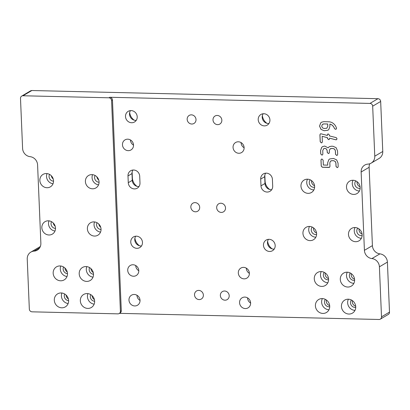 <?xml version="1.0" encoding="UTF-8"?>
<svg xmlns="http://www.w3.org/2000/svg" width="410" height="410" viewBox="0 0 410 410"><rect width="100%" height="100%" fill="white"/><g stroke="black" fill="none" stroke-linecap="round" stroke-linejoin="round"><path stroke-width="0.61" d="M336.287 129.001L335.544 129.314L334.565 128.689L333.848 127.182C332.674 125.393 331.336 124.379 329.835 124.133L329.927 126.367L328.789 129.545L327.897 130.267L324.105 130.754L320.963 129.355L319.549 126.111L320.681 122.923L321.578 122.195L323.705 121.673L328.661 121.79C331.546 121.857 333.883 123.307 335.667 126.136L336.574 128.222L336.062 129.186M324.105 130.754L321.004 129.329L319.595 126.085L320.728 122.892L321.604 122.185M324.151 130.728L327.918 130.252M329.835 124.133L329.881 124.102C331.382 124.348 332.72 125.368 333.889 127.151L333.848 127.182M334.565 128.689L333.889 127.151M336.333 128.976L335.59 129.288L334.611 128.663M323.818 123.928L322.296 124.563L321.712 126.162L322.424 127.787L324.013 128.499L326.749 128.268L327.764 126.306L327.667 124.02L323.818 123.928L327.713 123.994L327.81 126.28L326.77 128.258M323.864 123.902L322.778 124.179M329.604 138.175L329.225 139.497L328.579 139.636L327.457 138.488L327.426 137.698L322.137 136.289L322.368 141.778L321.973 142.736L321.327 142.87L320.205 141.727L319.918 134.895L320.312 133.926L320.917 133.788L327.329 135.443L327.713 134.101L328.343 133.967L329.476 135.131L329.512 135.941L336.215 137.622L337.015 138.698L336.615 139.677L335.985 139.81L329.604 138.175L335.698 139.774M336.641 139.661L335.744 139.743M327.313 135.08L327.733 134.085M327.359 135.054L327.329 135.443M319.918 134.895L320.338 133.916M319.964 134.869L320.251 141.701L321.373 142.844L321.999 142.721M322.137 136.289L327.467 137.673L327.503 138.462L328.625 139.605L329.25 139.482M328.108 147.851L329.261 146.698L331.321 146.221L332.971 146.257L336.113 147.667L337.527 150.9L337.671 154.324L337.276 155.277L336.63 155.416L335.508 154.273L335.365 150.859L334.657 149.22L333.063 148.512L331.418 148.476L329.891 149.117L329.312 150.716L329.384 152.428L328.989 153.386L328.343 153.519L327.221 152.376L327.149 150.665L326.437 149.025L324.843 148.317L323.777 148.584L322.737 150.562L322.88 153.975L322.486 154.929L321.84 155.067L320.717 153.924L320.574 150.501L321.727 147.323L322.634 146.59L324.746 146.062L328.108 147.851L329.286 146.683M331.418 148.476L330.378 148.722M331.459 148.451L333.11 148.487L334.698 149.194L335.406 150.834L335.549 154.247L336.671 155.39L337.297 155.267M320.574 150.501L321.768 147.298L322.655 146.575M320.615 150.475L320.758 153.899L321.886 155.041L322.506 154.918M327.149 150.665L326.483 148.999L324.884 148.292L323.797 148.569M327.195 150.639L327.267 152.351L328.389 153.494L329.01 153.371M329.968 166.327L329.573 167.28L328.938 167.418L322.352 167.26L321.23 166.117L320.979 160.146L321.373 159.177L322.009 159.044L323.141 160.197L323.341 165.03L327.754 165.138L327.662 162.852L328.81 159.669L329.717 158.942L333.484 158.455L336.625 159.864L338.035 163.098L338.178 166.516L337.789 167.475L337.143 167.613L336.015 166.465L335.872 163.057L335.165 161.412L333.576 160.71L331.926 160.669L330.404 161.304L329.824 162.913L329.968 166.327M329.594 167.27L322.393 167.234L321.271 166.091L321.02 160.115L321.394 159.162M331.926 160.669L330.885 160.92M331.972 160.643L333.622 160.684L335.211 161.386L335.918 163.031L336.062 166.439L337.184 167.582L337.809 167.459M327.662 162.852L328.856 159.639L329.737 158.926M327.703 162.826L327.754 165.138M30.089 156.666A8.256 7.652 59.4 0 1 22.596 148.42L20.5 98.4A2.752 2.552 59.4 0 1 22.991 95.761L108.86 97.79A2.752 2.552 59.4 0 1 111.576 100.552L112.463 100.03L121.293 310.693A2.752 2.552 59.4 0 1 120.089 312.999L119.202 313.522A2.752 2.552 59.4 0 1 117.916 313.855L32.047 311.825A2.752 2.552 59.4 0 1 29.33 309.063L27.234 259.043A8.256 7.652 59.4 0 1 30.842 252.114A8.256 7.652 59.4 0 1 34.05 251.135A8.256 7.652 -120.6 0 0 37.259 250.156A8.256 7.652 -120.6 0 0 40.867 243.232L37.587 164.907A8.256 7.652 -120.6 0 0 30.089 156.666M247.553 297.865A5.848 5.422 -120.6 0 0 247.558 297.978A5.848 5.422 -120.6 0 0 250.623 303.067M136.96 295.251A5.848 5.422 -120.6 0 0 136.966 295.364A5.848 5.422 -120.6 0 0 140.035 300.453M246.307 268.155A5.848 5.422 -120.6 0 0 246.313 268.268A5.848 5.422 -120.6 0 0 249.377 273.357M135.715 265.542A5.848 5.422 -120.6 0 0 135.72 265.654A5.848 5.422 -120.6 0 0 138.79 270.743M241.044 142.567A5.848 5.422 -120.6 0 0 241.049 142.68A5.848 5.422 -120.6 0 0 244.114 147.769M130.452 139.953A5.848 5.422 -120.6 0 0 130.457 140.066A5.848 5.422 -120.6 0 0 133.527 145.155M326.37 299.992A4.541 4.208 -120.6 0 0 326.263 301.186A4.541 4.208 -120.6 0 0 329.671 305.578M352.39 300.607A4.541 4.208 -120.6 0 0 352.282 301.801A4.541 4.208 -120.6 0 0 355.69 306.193M325.238 272.983A4.541 4.208 -120.6 0 0 325.13 274.177A4.541 4.208 -120.6 0 0 328.538 278.569M351.257 273.598A4.541 4.208 -120.6 0 0 351.15 274.792A4.541 4.208 -120.6 0 0 354.558 279.184M92.071 295.615A4.541 4.208 -120.6 0 0 92.071 295.651A4.541 4.208 -120.6 0 0 94.408 299.577M66.051 295A4.541 4.208 -120.6 0 0 66.051 295.036A4.541 4.208 -120.6 0 0 68.383 298.962M90.938 268.611A4.541 4.208 -120.6 0 0 90.938 268.642A4.541 4.208 -120.6 0 0 93.275 272.568M64.918 267.996A4.541 4.208 -120.6 0 0 64.918 268.027A4.541 4.208 -120.6 0 0 67.25 271.953M357.074 181.676A4.541 4.208 -120.6 0 0 357.033 182.522A4.541 4.208 -120.6 0 0 360.098 186.801M359.058 228.944A4.541 4.208 -120.6 0 0 359.011 229.784A4.541 4.208 -120.6 0 0 362.081 234.064M313.517 227.868A4.541 4.208 -120.6 0 0 313.476 228.708A4.541 4.208 -120.6 0 0 316.54 232.988M311.538 180.6A4.541 4.208 -120.6 0 0 311.497 181.445A4.541 4.208 -120.6 0 0 314.562 185.725M96.862 176.828A4.541 4.208 -120.6 0 0 98.748 180.021M98.841 224.091A4.541 4.208 -120.6 0 0 100.727 227.284M53.305 223.014A4.541 4.208 -120.6 0 0 55.191 226.207M51.327 175.752A4.541 4.208 -120.6 0 0 53.208 178.945M129.657 112.499A10.322 9.568 -120.6 0 0 134.183 120.166M262.364 115.635A10.322 9.568 -120.6 0 0 266.889 123.302M267.627 241.223A10.322 9.568 -120.6 0 0 272.153 248.89M134.921 238.087A10.322 9.568 -120.6 0 0 139.446 245.754M132.123 172.026L132.368 177.884A10.322 9.568 -120.6 0 0 136.955 186.335M264.829 175.162L265.075 181.02A10.322 9.568 -120.6 0 0 269.662 189.476M377.953 98.697L369.958 103.417A2.752 2.552 59.4 0 1 372.675 106.18L374.771 156.2A8.256 7.652 59.4 0 1 371.163 163.129L379.158 158.409A8.256 7.652 -120.6 0 0 382.766 151.485L380.67 101.46A2.752 2.552 -120.6 0 0 377.953 98.697L31.872 90.518A2.752 2.552 -120.6 0 0 30.586 90.846L21.704 96.094M369.133 167.295L372.413 245.616L364.418 250.336L361.138 172.01L369.133 167.295A8.256 7.652 59.4 0 1 369.774 163.754M364.418 250.336A8.256 7.652 -120.6 0 0 371.916 258.577A8.256 7.652 59.4 0 1 379.409 266.823L381.505 316.843A2.752 2.552 59.4 0 1 380.301 319.154L388.296 314.434A2.752 2.552 -120.6 0 0 389.5 312.123L387.404 262.103A8.256 7.652 -120.6 0 0 379.911 253.862A8.256 7.652 59.4 0 1 372.413 245.616M40.308 246.564A8.256 7.652 -120.6 0 0 39.729 246.871L30.842 252.114M225.52 207.926A4.679 4.336 59.4 0 1 223.476 211.852A4.679 4.336 59.4 0 1 217.361 210.028A4.679 4.336 59.4 0 1 218.72 203.796A4.679 4.336 59.4 0 1 225.52 207.926M199.69 207.316A4.679 4.336 59.4 0 1 197.646 211.242A4.679 4.336 59.4 0 1 191.531 209.418A4.679 4.336 59.4 0 1 192.89 203.186A4.679 4.336 59.4 0 1 199.69 207.316M221.846 120.15A4.679 4.336 59.4 0 1 219.796 124.076A4.679 4.336 59.4 0 1 213.687 122.252A4.679 4.336 59.4 0 1 215.04 116.02A4.679 4.336 59.4 0 1 221.846 120.15M229.2 295.707A4.679 4.336 59.4 0 1 227.155 299.628A4.679 4.336 59.4 0 1 221.041 297.803A4.679 4.336 59.4 0 1 222.399 291.571A4.679 4.336 59.4 0 1 229.2 295.707M203.37 295.092A4.679 4.336 59.4 0 1 201.325 299.018A4.679 4.336 59.4 0 1 195.211 297.194A4.679 4.336 59.4 0 1 196.569 290.962A4.679 4.336 59.4 0 1 203.37 295.092M196.011 119.541A4.679 4.336 59.4 0 1 193.966 123.466A4.679 4.336 59.4 0 1 187.852 121.642A4.679 4.336 59.4 0 1 189.21 115.41A4.679 4.336 59.4 0 1 196.011 119.541M131.103 110.587A6.191 5.74 -120.6 0 0 128.207 111.33A6.191 5.74 -120.6 0 0 126.413 119.582A6.191 5.74 -120.6 0 0 134.506 121.995A6.191 5.74 -120.6 0 0 136.945 115.225A6.191 5.74 -120.6 0 0 131.103 110.587M263.809 113.724A6.191 5.74 -120.6 0 0 260.919 114.467A6.191 5.74 -120.6 0 0 259.12 122.718A6.191 5.74 -120.6 0 0 267.212 125.132A6.191 5.74 -120.6 0 0 269.657 118.362A6.191 5.74 -120.6 0 0 263.809 113.724M269.073 239.312A6.191 5.74 -120.6 0 0 266.182 240.055A6.191 5.74 -120.6 0 0 264.383 248.306A6.191 5.74 -120.6 0 0 272.476 250.72A6.191 5.74 -120.6 0 0 274.92 243.95A6.191 5.74 -120.6 0 0 269.073 239.312M136.366 236.175A6.191 5.74 -120.6 0 0 133.475 236.918A6.191 5.74 -120.6 0 0 131.677 245.17A6.191 5.74 -120.6 0 0 139.769 247.584A6.191 5.74 -120.6 0 0 142.208 240.813A6.191 5.74 -120.6 0 0 136.366 236.175M127.992 175.941L128.274 182.696A6.191 5.74 -120.6 0 0 137.278 188.164A6.191 5.74 -120.6 0 0 139.984 182.973L139.702 176.218A6.191 5.74 -120.6 0 0 130.698 170.75A6.191 5.74 -120.6 0 0 127.992 175.941L131.989 173.584A6.191 5.74 59.4 0 1 132.968 170.027M272.691 186.109L272.409 179.36A6.191 5.74 -120.6 0 0 263.41 173.886A6.191 5.74 -120.6 0 0 260.698 179.083L260.986 185.832A6.191 5.74 -120.6 0 0 269.985 191.306A6.191 5.74 -120.6 0 0 272.691 186.109M300.966 186.104A7.226 6.698 -120.6 0 0 311.467 192.485A7.226 6.698 -120.6 0 0 314.624 186.427A7.226 6.698 -120.6 0 0 304.123 180.046A7.226 6.698 -120.6 0 0 300.966 186.104M302.944 233.367A7.226 6.698 -120.6 0 0 313.445 239.753A7.226 6.698 -120.6 0 0 316.607 233.69A7.226 6.698 -120.6 0 0 306.101 227.309A7.226 6.698 -120.6 0 0 302.944 233.367M348.479 234.443A7.226 6.698 -120.6 0 0 358.986 240.829A7.226 6.698 -120.6 0 0 362.143 234.766A7.226 6.698 -120.6 0 0 351.642 228.385A7.226 6.698 -120.6 0 0 348.479 234.443M346.501 187.18A7.226 6.698 -120.6 0 0 357.002 193.561A7.226 6.698 -120.6 0 0 360.159 187.503A7.226 6.698 -120.6 0 0 349.658 181.123A7.226 6.698 -120.6 0 0 346.501 187.18M340.295 279.446A7.57 7.016 -120.6 0 0 351.298 286.129A7.57 7.016 -120.6 0 0 354.604 279.784A7.57 7.016 -120.6 0 0 343.606 273.096A7.57 7.016 -120.6 0 0 340.295 279.446M314.275 278.831A7.57 7.016 -120.6 0 0 325.273 285.514A7.57 7.016 -120.6 0 0 328.584 279.169A7.57 7.016 -120.6 0 0 317.581 272.481A7.57 7.016 -120.6 0 0 314.275 278.831M341.428 306.454A7.57 7.016 -120.6 0 0 352.431 313.137A7.57 7.016 -120.6 0 0 355.736 306.793A7.57 7.016 -120.6 0 0 344.733 300.105A7.57 7.016 -120.6 0 0 341.428 306.454M315.403 305.839A7.57 7.016 -120.6 0 0 326.406 312.522A7.57 7.016 -120.6 0 0 329.717 306.178A7.57 7.016 -120.6 0 0 318.713 299.49A7.57 7.016 -120.6 0 0 315.403 305.839M133.522 145.048A5.848 5.422 59.4 0 1 130.964 149.952A5.848 5.422 59.4 0 1 123.323 147.672A5.848 5.422 59.4 0 1 125.019 139.877A5.848 5.422 59.4 0 1 133.522 145.048M244.114 147.661A5.848 5.422 59.4 0 1 241.557 152.566A5.848 5.422 59.4 0 1 233.915 150.285A5.848 5.422 59.4 0 1 235.612 142.495A5.848 5.422 59.4 0 1 244.114 147.661M138.785 270.631A5.848 5.422 59.4 0 1 136.228 275.54A5.848 5.422 59.4 0 1 128.586 273.26A5.848 5.422 59.4 0 1 130.283 265.465A5.848 5.422 59.4 0 1 138.785 270.631M249.377 273.25A5.848 5.422 59.4 0 1 246.82 278.154A5.848 5.422 59.4 0 1 239.179 275.874A5.848 5.422 59.4 0 1 240.875 268.079A5.848 5.422 59.4 0 1 249.377 273.25M140.03 300.34A5.848 5.422 59.4 0 1 137.473 305.245A5.848 5.422 59.4 0 1 129.832 302.969A5.848 5.422 59.4 0 1 131.528 295.174A5.848 5.422 59.4 0 1 140.03 300.34M250.623 302.954A5.848 5.422 59.4 0 1 248.065 307.864A5.848 5.422 59.4 0 1 240.424 305.583A5.848 5.422 59.4 0 1 242.12 297.788A5.848 5.422 59.4 0 1 250.623 302.954M371.163 163.129A8.256 7.652 59.4 0 1 367.954 164.108A8.256 7.652 -120.6 0 0 364.746 165.087A8.256 7.652 -120.6 0 0 361.138 172.01M369.958 103.417L109.747 97.267A2.752 2.552 59.4 0 1 112.463 100.03M119.5 313.348L379.014 319.482A2.752 2.552 59.4 0 0 380.301 319.154M121.293 310.693L120.402 311.216A2.752 2.552 59.4 0 1 119.202 313.522M120.402 311.216L111.576 100.552M53.525 180.8A7.226 6.698 59.4 0 1 50.363 186.857A7.226 6.698 59.4 0 1 40.923 184.044A7.226 6.698 59.4 0 1 43.019 174.414A7.226 6.698 59.4 0 1 53.525 180.8M55.504 228.062A7.226 6.698 59.4 0 1 52.347 234.12A7.226 6.698 59.4 0 1 42.906 231.307A7.226 6.698 59.4 0 1 45.003 221.682A7.226 6.698 59.4 0 1 55.504 228.062M101.039 229.139A7.226 6.698 59.4 0 1 97.882 235.202A7.226 6.698 59.4 0 1 88.442 232.383A7.226 6.698 59.4 0 1 90.538 222.758A7.226 6.698 59.4 0 1 101.039 229.139M99.061 181.876A7.226 6.698 59.4 0 1 95.904 187.934A7.226 6.698 59.4 0 1 86.464 185.12A7.226 6.698 59.4 0 1 88.56 175.495A7.226 6.698 59.4 0 1 99.061 181.876M67.486 273.542A7.57 7.016 59.4 0 1 64.175 279.886A7.57 7.016 59.4 0 1 54.284 276.934A7.57 7.016 59.4 0 1 56.483 266.854A7.57 7.016 59.4 0 1 67.486 273.542M93.506 274.157A7.57 7.016 59.4 0 1 90.195 280.502A7.57 7.016 59.4 0 1 80.309 277.555A7.57 7.016 59.4 0 1 82.502 267.469A7.57 7.016 59.4 0 1 93.506 274.157M68.613 300.55A7.57 7.016 59.4 0 1 65.308 306.895A7.57 7.016 59.4 0 1 55.417 303.943A7.57 7.016 59.4 0 1 57.615 293.862A7.57 7.016 59.4 0 1 68.613 300.55M94.638 301.165A7.57 7.016 59.4 0 1 91.327 307.51A7.57 7.016 59.4 0 1 81.441 304.558A7.57 7.016 59.4 0 1 83.635 294.477A7.57 7.016 59.4 0 1 94.638 301.165M260.698 179.083L264.696 176.72L264.983 183.475A6.191 5.74 -120.6 0 0 271.717 189.671M322.373 298.582A7.57 7.016 -120.6 0 0 328.969 309.76M325.376 299.382A4.541 4.208 -120.6 0 0 324.484 302.237A4.541 4.208 -120.6 0 0 329.717 306.741M348.392 299.197A7.57 7.016 -120.6 0 0 354.988 310.375M351.401 300.002A4.541 4.208 -120.6 0 0 350.509 302.852A4.541 4.208 -120.6 0 0 355.742 307.356M321.24 271.574A7.57 7.016 -120.6 0 0 327.836 282.751M324.243 272.378A4.541 4.208 -120.6 0 0 323.352 275.228A4.541 4.208 -120.6 0 0 328.589 279.733M347.26 272.189A7.57 7.016 -120.6 0 0 353.856 283.366M350.268 272.993A4.541 4.208 -120.6 0 0 349.376 275.843A4.541 4.208 -120.6 0 0 354.609 280.348M87.924 293.627A7.57 7.016 -120.6 0 0 94.146 304.169M90.718 294.6A4.541 4.208 -120.6 0 0 90.292 296.696A4.541 4.208 -120.6 0 0 94.638 301.253M61.9 293.012A7.57 7.016 -120.6 0 0 68.127 303.554M64.693 293.985A4.541 4.208 -120.6 0 0 64.273 296.082A4.541 4.208 -120.6 0 0 68.619 300.638M86.792 266.618A7.57 7.016 -120.6 0 0 93.014 277.16M89.585 267.597A4.541 4.208 -120.6 0 0 89.165 269.688A4.541 4.208 -120.6 0 0 93.506 274.244M60.772 266.003A7.57 7.016 -120.6 0 0 66.994 276.545M63.565 266.982A4.541 4.208 -120.6 0 0 63.14 269.073A4.541 4.208 -120.6 0 0 67.486 273.629M353.041 180.251A7.226 6.698 -120.6 0 0 359.396 191.024M355.772 180.897A4.541 4.208 -120.6 0 0 354.814 183.834A4.541 4.208 -120.6 0 0 360.149 188.318M355.019 227.514A7.226 6.698 -120.6 0 0 361.379 238.287M357.751 228.165A4.541 4.208 -120.6 0 0 356.792 231.096A4.541 4.208 -120.6 0 0 362.132 235.586M309.483 226.438A7.226 6.698 -120.6 0 0 315.838 237.211M312.215 227.089A4.541 4.208 -120.6 0 0 311.257 230.02A4.541 4.208 -120.6 0 0 316.592 234.505M307.5 179.175A7.226 6.698 -120.6 0 0 313.86 189.948M310.232 179.821A4.541 4.208 -120.6 0 0 309.273 182.757A4.541 4.208 -120.6 0 0 314.613 187.242M92.563 174.67A7.226 6.698 -120.6 0 0 98.559 184.828M95.074 175.475A4.541 4.208 -120.6 0 0 94.597 177.679A4.541 4.208 -120.6 0 0 99.066 182.24M94.546 221.933A7.226 6.698 -120.6 0 0 100.537 232.091M97.057 222.738A4.541 4.208 -120.6 0 0 96.581 224.946A4.541 4.208 -120.6 0 0 101.05 229.503M49.01 220.857A7.226 6.698 -120.6 0 0 55.001 231.014M51.522 221.661A4.541 4.208 -120.6 0 0 51.045 223.865A4.541 4.208 -120.6 0 0 55.509 228.426M47.027 173.594A7.226 6.698 -120.6 0 0 53.023 183.752M49.538 174.399A4.541 4.208 -120.6 0 0 49.062 176.602A4.541 4.208 -120.6 0 0 53.531 181.159M131.989 173.584L132.271 180.338A6.191 5.74 -120.6 0 0 139.005 186.529M141.496 245.949A6.191 5.74 59.4 0 1 135.674 242.812A6.191 5.74 59.4 0 1 135.741 236.196M274.208 249.085A6.191 5.74 59.4 0 1 268.381 245.949A6.191 5.74 59.4 0 1 268.447 239.332M264.696 176.72A6.191 5.74 59.4 0 1 265.675 173.163M268.945 123.497A6.191 5.74 59.4 0 1 263.117 120.361A6.191 5.74 59.4 0 1 263.184 113.744M136.233 120.361A6.191 5.74 59.4 0 1 130.411 117.224A6.191 5.74 59.4 0 1 130.477 110.608M379.911 253.862L371.916 258.577M379.409 266.823L387.404 262.103M382.766 151.485L374.771 156.2M34.05 251.135L39.667 247.824M389.5 312.123L381.505 316.843M22.991 95.761L31.872 90.518M109.747 97.267L108.86 97.79M372.675 106.18L380.67 101.46M260.986 185.832L264.983 183.475M128.274 182.696L132.271 180.338"/></g></svg>
